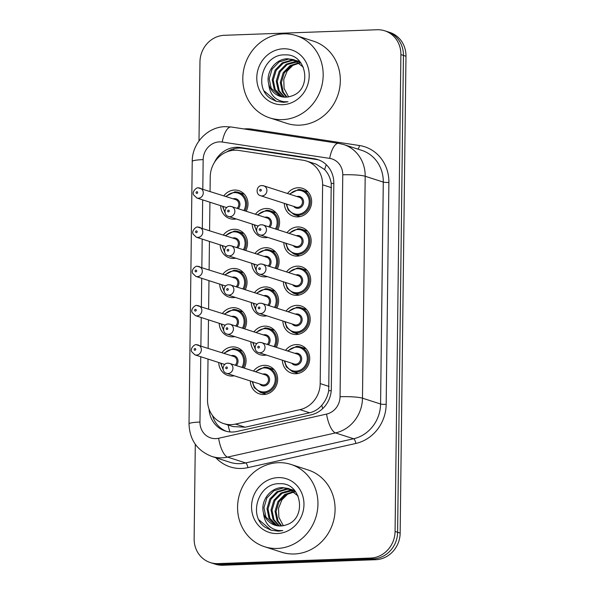 <?xml version="1.0" encoding="UTF-8"?>
<svg xmlns="http://www.w3.org/2000/svg" width="595" height="595" viewBox="0 0 595 595"><rect width="100%" height="100%" fill="white"/><g stroke="black" fill="none" stroke-linecap="round" stroke-linejoin="round"><path stroke-width="0.89" d="M287.497 193.494A14.689 13.551 107.9 0 1 298.154 187.737A14.689 13.551 107.9 0 1 302.483 188.332A14.689 13.551 107.9 0 1 311.43 204.167A14.689 13.551 107.9 0 1 297.798 216.892A14.689 13.551 107.9 0 1 293.469 216.297A14.689 13.551 107.9 0 1 284.313 203.364M287.013 232.704A14.689 13.551 107.9 0 1 297.679 226.948A14.689 13.551 107.9 0 1 302 227.543A14.689 13.551 107.9 0 1 310.954 243.377A14.689 13.551 107.9 0 1 297.322 256.11A14.689 13.551 107.9 0 1 292.993 255.508A14.689 13.551 107.9 0 1 283.837 242.574M286.537 271.915A14.689 13.551 107.9 0 1 297.195 266.158A14.689 13.551 107.9 0 1 301.524 266.753A14.689 13.551 107.9 0 1 310.478 282.595A14.689 13.551 107.9 0 1 296.838 295.321A14.689 13.551 107.9 0 1 292.517 294.726A14.689 13.551 107.9 0 1 283.361 281.785M286.061 311.125A14.689 13.551 107.9 0 1 296.719 305.369A14.689 13.551 107.9 0 1 301.048 305.964A14.689 13.551 107.9 0 1 309.995 321.806A14.689 13.551 107.9 0 1 296.362 334.531A14.689 13.551 107.9 0 1 292.033 333.936A14.689 13.551 107.9 0 1 282.878 320.995M285.578 350.336A14.689 13.551 107.9 0 1 296.236 344.579A14.689 13.551 107.9 0 1 300.564 345.182A14.689 13.551 107.9 0 1 309.519 361.016A14.689 13.551 107.9 0 1 295.879 373.742A14.689 13.551 107.9 0 1 291.557 373.147A14.689 13.551 107.9 0 1 282.402 360.213M255.426 214.252A14.689 13.551 107.9 0 1 266.084 208.495A14.689 13.551 107.9 0 1 270.413 209.09A14.689 13.551 107.9 0 1 277.768 229.722M267.81 237.412A14.689 13.551 107.9 0 1 265.734 237.658A14.689 13.551 107.9 0 1 261.406 237.063A14.689 13.551 107.9 0 1 252.25 224.122M254.95 253.463A14.689 13.551 107.9 0 1 265.608 247.706A14.689 13.551 107.9 0 1 269.937 248.308A14.689 13.551 107.9 0 1 277.285 268.933M267.334 276.623A14.689 13.551 107.9 0 1 265.251 276.868A14.689 13.551 107.9 0 1 260.922 276.273A14.689 13.551 107.9 0 1 251.767 263.34M254.467 292.68A14.689 13.551 107.9 0 1 265.132 286.924A14.689 13.551 107.9 0 1 269.453 287.519A14.689 13.551 107.9 0 1 276.809 308.151M266.85 315.833A14.689 13.551 107.9 0 1 264.775 316.079A14.689 13.551 107.9 0 1 260.446 315.484A14.689 13.551 107.9 0 1 251.291 302.55M253.991 331.891A14.689 13.551 107.9 0 1 264.649 326.134A14.689 13.551 107.9 0 1 268.977 326.729A14.689 13.551 107.9 0 1 276.333 347.361M266.374 355.051A14.689 13.551 107.9 0 1 264.292 355.297A14.689 13.551 107.9 0 1 259.97 354.694A14.689 13.551 107.9 0 1 250.815 341.761M253.515 371.101A14.689 13.551 107.9 0 1 264.173 365.345A14.689 13.551 107.9 0 1 268.494 365.94A14.689 13.551 107.9 0 1 277.449 381.782A14.689 13.551 107.9 0 1 263.816 394.507A14.689 13.551 107.9 0 1 259.487 393.912A14.689 13.551 107.9 0 1 250.331 380.971M223.839 195.807A14.689 13.551 107.9 0 1 234.497 190.05A14.689 13.551 107.9 0 1 238.826 190.645A14.689 13.551 107.9 0 1 246.181 211.277M236.222 218.96A14.689 13.551 107.9 0 1 234.14 219.205A14.689 13.551 107.9 0 1 229.819 218.61A14.689 13.551 107.9 0 1 220.663 205.677M223.363 235.018A14.689 13.551 107.9 0 1 234.021 229.261A14.689 13.551 107.9 0 1 238.35 229.856A14.689 13.551 107.9 0 1 245.698 250.488M235.746 258.178A14.689 13.551 107.9 0 1 233.664 258.423A14.689 13.551 107.9 0 1 229.335 257.821A14.689 13.551 107.9 0 1 220.18 244.887M222.88 274.228A14.689 13.551 107.9 0 1 233.537 268.471A14.689 13.551 107.9 0 1 237.866 269.066A14.689 13.551 107.9 0 1 245.222 289.698M235.263 297.388A14.689 13.551 107.9 0 1 233.188 297.634A14.689 13.551 107.9 0 1 228.859 297.039A14.689 13.551 107.9 0 1 219.704 284.098M222.404 313.439A14.689 13.551 107.9 0 1 233.062 307.682A14.689 13.551 107.9 0 1 237.39 308.277A14.689 13.551 107.9 0 1 244.738 328.909M234.787 336.599A14.689 13.551 107.9 0 1 232.704 336.844A14.689 13.551 107.9 0 1 228.376 336.249A14.689 13.551 107.9 0 1 219.22 323.308M221.92 352.649A14.689 13.551 107.9 0 1 232.586 346.892A14.689 13.551 107.9 0 1 236.907 347.495A14.689 13.551 107.9 0 1 244.262 368.119M234.304 375.809A14.689 13.551 107.9 0 1 232.229 376.055A14.689 13.551 107.9 0 1 227.9 375.46A14.689 13.551 107.9 0 1 218.744 362.526M208.012 359.068L207.514 399.781A25.927 23.919 -72.1 0 0 223.675 423.58A25.927 23.919 -72.1 0 0 235.501 424.086L299.947 409.65A25.927 23.919 -72.1 0 0 320.184 383.589L322.616 184.822A25.927 23.919 -72.1 0 0 306.447 161.022A25.927 23.919 -72.1 0 0 302.996 160.211L238.848 150.446A25.927 23.919 -72.1 0 0 234.661 150.208A25.927 23.919 -72.1 0 0 210.236 176.819L210.057 191.367M223.675 423.58L232.942 426.563L245.185 427.21L309.631 412.774C314.472 411.621 318.533 409.107 321.798 405.24C325.361 401.119 327.659 396.277 328.708 390.714L331.237 183.461C330.329 177.927 328.142 173.301 324.677 169.59L316.086 164.131L306.447 161.022M209.931 202.218L209.581 230.577M209.447 241.429L209.105 269.788M208.971 280.639L208.622 308.998M208.488 319.857L208.146 348.216M198.998 140.911L199.965 61.902A25.927 23.919 107.9 0 1 224.389 35.298L377.096 29.75A25.927 23.919 107.9 0 1 384.734 30.799A25.927 23.919 107.9 0 1 400.896 54.606L395.073 531.461A25.927 23.919 107.9 0 1 370.648 558.065L217.934 563.614L220.477 564.432A25.927 23.919 107.9 0 1 212.839 563.383A25.927 23.919 107.9 0 0 220.477 564.432L373.184 558.884L220.477 564.432L223.013 565.25A25.927 23.919 107.9 0 1 215.375 564.201L210.303 562.565A25.927 23.919 107.9 0 1 194.134 538.758L195.294 444.272M395.073 531.461L397.609 532.28A25.927 23.919 107.9 0 1 373.184 558.884A25.927 23.919 107.9 0 0 397.609 532.28L403.44 55.424L397.609 532.28L400.152 533.098A25.927 23.919 107.9 0 1 375.72 559.702L223.013 565.25M384.734 30.799L387.271 31.617A25.927 23.919 107.9 0 1 403.44 55.424A25.927 23.919 107.9 0 0 387.271 31.617L389.814 32.435A25.927 23.919 107.9 0 1 405.976 56.242L400.152 533.098M209.016 408.973A25.927 23.919 -72.1 0 0 225.141 430.959A25.927 23.919 -72.1 0 0 236.966 431.464L311.081 414.864A25.927 23.919 -72.1 0 0 331.318 388.803L333.825 183.357A25.927 23.919 -72.1 0 0 317.663 159.549A25.927 23.919 -72.1 0 0 314.212 158.739L240.439 147.515A25.927 23.919 -72.1 0 0 236.252 147.277A25.927 23.919 -72.1 0 0 214.453 162.413M226.859 151.874A25.927 23.919 107.9 0 1 238.796 148.096A25.927 23.919 107.9 0 1 242.976 148.334L316.748 159.557A25.927 23.919 107.9 0 1 318.92 160.003M217.934 563.614A25.927 23.919 107.9 0 1 210.303 562.565M226.42 431.323A25.927 23.919 107.9 0 1 212.497 415.518M282.469 119.632A43.212 39.865 107.9 0 1 269.743 117.877A43.212 39.865 107.9 0 1 243.414 71.296A43.212 39.865 107.9 0 1 283.517 33.863A43.212 39.865 107.9 0 1 296.243 35.618A43.212 39.865 107.9 0 1 322.572 82.199A43.212 39.865 107.9 0 1 282.469 119.632M296.243 35.618L313.387 41.137A43.212 39.865 107.9 0 1 339.715 87.718A43.212 39.865 107.9 0 1 299.612 125.151A43.212 39.865 107.9 0 1 286.887 123.396L269.743 117.877M294.071 59.798L288.62 59.091L279.167 61.917L272.094 69.146L269.208 78.815L271.186 88.313L280.386 96.427M303.346 67.198L293.566 59.626L287.616 58.771C275.515 58.704 265.392 72.285 268.739 84.126A19.538 18.021 107.9 0 0 280.178 96.368A19.538 18.021 107.9 0 0 285.935 97.156A19.538 18.021 107.9 0 0 291.617 95.981C312.62 89.8 306.961 53.55 285.295 54.896C263.63 53.491 253.15 86.84 270.242 98.339L276.177 101.314L283.681 102.347L288.039 101.76L283.956 101.715C274.793 100.101 269.721 94.233 268.739 84.126M298.102 61.099L296.555 60.72M296.027 60.623L292.651 60.393L283.198 63.211L276.125 70.441L273.239 80.117L275.217 89.614L282.491 96.933M298.608 61.248L296.065 60.504M295.544 60.393L291.647 60.065L282.194 62.884L275.121 70.121L272.227 79.79L274.206 89.287L281.956 96.829M300.058 61.925L298.452 61.731M297.909 61.701L287.229 64.513L280.156 71.742L277.27 81.418L279.248 90.916L284.685 97.156M299.575 61.694L297.983 61.456M297.448 61.411L295.678 61.367L286.225 64.186L279.152 71.415L276.259 81.091L278.244 90.589L284.127 97.126M300.906 62.988L300.274 63.003M300.661 62.668L299.828 62.661M299.709 63.04L290.791 66.105L284.187 73.036L281.301 82.712L283.279 92.21L286.983 97.089M299.27 62.683L290.048 65.614L283.183 72.716L280.29 82.393L282.275 91.883L286.396 97.134M288.798 96.814A19.538 18.021 107.9 0 1 288.159 96.085L288.776 96.814M283.339 48.783A28.181 25.994 107.9 0 1 309.199 75.796A28.181 25.994 107.9 0 1 282.655 104.713A28.181 25.994 107.9 0 1 256.787 77.7A28.181 25.994 107.9 0 1 283.339 48.783M288.159 96.085L284.098 88.469L283.77 79.477L287.192 70.976L293.67 64.565M264.284 91.065L276.333 101.366M277.233 548.456A43.212 39.865 107.9 0 1 264.507 546.701A43.212 39.865 107.9 0 1 238.179 500.12A43.212 39.865 107.9 0 1 278.282 462.694A43.212 39.865 107.9 0 1 291.007 464.442A43.212 39.865 107.9 0 1 317.336 511.023A43.212 39.865 107.9 0 1 277.233 548.456M291.007 464.442L308.143 469.968A43.212 39.865 107.9 0 1 334.479 516.549A43.212 39.865 107.9 0 1 294.376 553.975A43.212 39.865 107.9 0 1 281.651 552.227L264.507 546.701M288.828 488.621L283.384 487.922L273.931 490.741L266.858 497.97L263.964 507.647L265.943 517.144L275.143 525.259M298.11 496.022L288.33 488.458L282.372 487.595C270.271 487.536 260.149 501.109 263.503 512.949A19.538 18.021 107.9 0 0 274.942 525.192A19.538 18.021 107.9 0 0 280.691 525.987A19.538 18.021 107.9 0 0 286.374 524.812C307.384 518.624 301.725 482.381 280.052 483.728C258.394 482.314 247.914 515.664 264.998 527.17L270.933 530.145L278.438 531.179L282.804 530.584L278.713 530.539C269.55 528.925 264.478 523.064 263.503 512.949M292.859 489.923L291.312 489.551M290.791 489.454L287.415 489.224L277.962 492.043L270.889 499.272L267.995 508.941L269.981 518.438L277.255 525.757M293.365 490.079L290.829 489.335M290.308 489.224L286.403 488.897L276.95 491.715L269.877 498.945L266.991 508.621L268.97 518.119L276.72 525.66M294.822 490.749L293.216 490.563M292.673 490.533L281.993 493.337L274.92 500.566L272.027 510.242L274.012 519.74L279.449 525.987M294.339 490.525L292.747 490.287M292.204 490.235L290.434 490.191L280.981 493.017L273.908 500.246L271.022 509.915L273.001 519.413L278.891 525.958M295.67 491.812L295.038 491.834M295.425 491.492L294.592 491.492M294.466 491.872L285.555 494.928L278.951 501.868L276.058 511.544L278.043 521.041L281.74 525.913M294.027 491.507L284.812 494.438L277.939 501.54L275.054 511.217L277.032 520.714L281.16 525.958M283.555 525.638A19.538 18.021 107.9 0 1 282.923 524.909L283.532 525.645M278.096 477.606A28.181 25.994 107.9 0 1 303.963 504.62A28.181 25.994 107.9 0 1 277.411 533.537A28.181 25.994 107.9 0 1 251.551 506.524A28.181 25.994 107.9 0 1 278.096 477.606M282.923 524.909L278.862 517.293L278.527 508.301L281.956 499.8L288.426 493.389M259.048 519.896L271.097 530.197M229.953 431.933A25.927 8.791 -102.6 0 1 228.086 425.001M333.825 183.401A25.927 3.176 -179.3 0 0 331.237 183.461M324.677 169.59A25.927 9.892 -81.3 0 1 326.246 164.681M331.229 390.662A25.927 3.176 -179.3 0 0 328.708 390.714M233.314 150.297A25.927 9.892 -81.3 0 1 233.917 148.802M322.676 408.624A25.927 8.791 -102.6 0 1 321.798 405.24M331.527 187.693L322.616 184.822M329.095 386.46L320.184 383.589M309.631 412.774L299.947 409.65M245.185 427.21L235.501 424.086M405.976 56.242L400.896 54.606M375.72 559.702L370.648 558.065M200.753 356.732L199.957 422.056A17.285 15.946 -72.1 0 0 215.821 438.627A17.285 15.946 -72.1 0 0 218.618 438.27L326.566 414.09A17.285 15.946 -72.1 0 0 340.057 396.716L342.765 174.804A17.285 15.946 -72.1 0 0 329.69 158.389L222.24 142.041A17.285 15.946 -72.1 0 0 219.451 141.878A17.285 15.946 -72.1 0 0 203.163 159.616L202.806 189.031M222.24 142.041A17.285 6.597 -81.3 0 1 231.187 126.995L225.17 126.653C207.424 126.899 192.029 143.484 192.23 161.453A17.285 2.12 0.7 0 1 203.163 159.616M342.765 174.804A17.285 2.12 0.7 0 1 365.189 176.261L362.481 398.174A34.569 31.892 107.9 0 1 335.498 432.922L227.55 457.101A34.569 31.892 107.9 0 1 221.965 457.823A34.569 31.892 107.9 0 1 211.783 456.424L229.878 462.255A34.569 31.892 -72.1 0 0 240.06 463.654A34.569 31.892 -72.1 0 0 245.646 462.932L353.594 438.753A34.569 31.892 -72.1 0 0 380.577 404.005L383.284 182.092A34.569 31.892 -72.1 0 0 361.738 150.357L343.642 144.525A34.569 31.892 107.9 0 1 365.189 176.261L383.284 182.092A4.321 0.528 -179.3 0 0 388.892 182.457L386.177 404.369A38.891 35.879 107.9 0 1 355.825 443.461L247.877 467.64A38.891 35.879 107.9 0 1 215.821 457.726M247.877 467.64A4.321 1.465 77.4 0 0 245.646 462.932L227.55 457.101A17.285 5.861 -102.6 0 1 218.618 438.27M243.935 128.937A38.891 35.879 107.9 0 1 245.742 128.825A38.891 35.879 107.9 0 1 252.012 129.182L359.469 145.53A38.891 35.879 107.9 0 1 388.892 182.457M326.566 414.09A17.285 5.861 -102.6 0 0 335.498 432.922L353.594 438.753A4.321 1.465 77.4 0 1 355.825 443.461M340.057 396.716A17.285 2.12 0.7 0 1 362.481 398.174L380.577 404.005A4.321 0.528 -179.3 0 0 386.177 404.369M202.672 199.883L202.322 228.242M202.196 239.093L201.846 267.453M201.712 278.304L201.37 306.663M201.236 317.514L200.887 345.874M357.855 149.1A4.321 1.651 98.7 0 0 359.469 145.53M251.804 130.134A4.321 1.651 98.7 0 0 252.012 129.182M329.69 158.389A17.285 6.597 -81.3 0 1 338.637 143.35L231.187 126.995M192.23 161.453L189.024 423.893A17.285 2.12 0.7 0 1 199.957 422.056M242.976 148.334L240.439 147.515M316.748 159.557L314.212 158.739M232.876 348.715A12.964 11.959 107.9 0 1 236.698 349.243A12.964 11.959 107.9 0 1 243.035 367.725M241.934 367.375A12.101 11.164 -72.1 0 0 242.284 355.237A12.101 11.164 -72.1 0 0 232.548 349.466A12.101 11.164 -72.1 0 0 224.397 353.445M231.254 355.661A6.047 5.578 107.9 0 1 232.474 355.475A6.047 5.578 107.9 0 1 237.628 358.986A6.047 5.578 107.9 0 1 236.334 365.568M196.595 344.773A5.184 4.782 107.9 0 1 198.12 344.988A5.184 4.782 107.9 0 1 201.281 350.574A5.184 4.782 107.9 0 1 196.469 355.066A5.184 4.782 107.9 0 1 194.944 354.858L224.784 364.467M194.937 350.269A0.863 0.796 -72.1 0 0 195.748 349.384A0.863 0.796 -72.1 0 0 194.959 348.551A0.863 0.796 -72.1 0 0 194.141 349.436A0.863 0.796 -72.1 0 0 194.937 350.269M235.151 365.189A5.184 4.782 -72.1 0 0 236.832 360.228A5.184 4.782 -72.1 0 0 233.679 356.435L196.387 344.743C195.301 343.687 189.641 348.335 191.746 351.816L194.944 354.858M221.214 363.322A12.101 11.164 -72.1 0 0 222.999 368.536M264.47 367.16A12.964 11.959 107.9 0 1 268.286 367.688A12.964 11.959 107.9 0 1 276.184 381.663A12.964 11.959 107.9 0 1 264.15 392.893A12.964 11.959 107.9 0 1 260.335 392.365L254.236 387.65L252.228 381.581M252.801 381.767A12.101 11.164 -72.1 0 0 263.845 391.934A12.101 11.164 -72.1 0 0 275.247 379.513A12.101 11.164 -72.1 0 0 264.143 367.918A12.101 11.164 -72.1 0 0 255.984 371.897M262.849 374.106A6.047 5.578 107.9 0 1 264.068 373.92A6.047 5.578 107.9 0 1 269.617 379.722A6.047 5.578 107.9 0 1 263.92 385.932A6.047 5.578 107.9 0 1 259.665 383.976M226.531 373.303L262.083 384.757A5.184 4.782 -72.1 0 0 263.615 384.972A5.184 4.782 -72.1 0 0 268.427 380.48A5.184 4.782 -72.1 0 0 265.266 374.887L229.715 363.433A5.184 4.782 107.9 0 1 232.868 369.026A5.184 4.782 107.9 0 1 228.056 373.519A5.184 4.782 107.9 0 1 226.531 373.303C221.221 372.068 222.426 362.905 227.974 363.195L229.715 363.433A5.184 4.782 107.9 0 0 228.183 363.225M226.546 367.003A0.863 0.796 -72.1 0 0 225.728 367.889A0.863 0.796 -72.1 0 0 226.524 368.714A0.863 0.796 -72.1 0 0 227.335 367.829A0.863 0.796 -72.1 0 0 226.546 367.003M296.533 346.402A12.964 11.959 107.9 0 1 300.356 346.93A12.964 11.959 107.9 0 1 308.255 360.897A12.964 11.959 107.9 0 1 296.221 372.128A12.964 11.959 107.9 0 1 292.405 371.607L286.307 366.884L284.298 360.823M284.871 361.009A12.101 11.164 -72.1 0 0 295.916 371.168A12.101 11.164 -72.1 0 0 307.31 358.755A12.101 11.164 -72.1 0 0 296.206 347.153A12.101 11.164 -72.1 0 0 288.054 351.132M294.912 353.348A6.047 5.578 107.9 0 1 296.132 353.162A6.047 5.578 107.9 0 1 301.687 358.956A6.047 5.578 107.9 0 1 295.99 365.166A6.047 5.578 107.9 0 1 291.736 363.218M258.602 352.545L294.153 363.999A5.184 4.782 -72.1 0 0 295.678 364.207A5.184 4.782 -72.1 0 0 300.49 359.715A5.184 4.782 -72.1 0 0 297.336 354.122L261.778 342.675A5.184 4.782 107.9 0 1 264.939 348.261A5.184 4.782 107.9 0 1 260.127 352.753A5.184 4.782 107.9 0 1 258.602 352.545C253.292 351.303 254.496 342.14 260.045 342.43L261.778 342.675A5.184 4.782 107.9 0 0 260.253 342.46M258.609 346.238A0.863 0.796 -72.1 0 0 257.799 347.123A0.863 0.796 -72.1 0 0 258.594 347.956A0.863 0.796 -72.1 0 0 259.405 347.071A0.863 0.796 -72.1 0 0 258.609 346.238M233.359 309.504A12.964 11.959 107.9 0 1 237.174 310.025A12.964 11.959 107.9 0 1 243.511 328.514M242.418 328.165A12.101 11.164 -72.1 0 0 242.767 316.027A12.101 11.164 -72.1 0 0 233.032 310.255A12.101 11.164 -72.1 0 0 224.873 314.234M231.738 316.443A6.047 5.578 107.9 0 1 232.957 316.257A6.047 5.578 107.9 0 1 238.104 319.775A6.047 5.578 107.9 0 1 236.817 326.358M197.071 305.562A5.184 4.782 107.9 0 1 198.604 305.771A5.184 4.782 107.9 0 1 201.764 311.363A5.184 4.782 107.9 0 1 196.952 315.856A5.184 4.782 107.9 0 1 195.42 315.647L225.26 325.257M195.413 311.059A0.863 0.796 -72.1 0 0 196.231 310.166A0.863 0.796 -72.1 0 0 195.435 309.341A0.863 0.796 -72.1 0 0 194.625 310.226A0.863 0.796 -72.1 0 0 195.413 311.059M235.635 325.978A5.184 4.782 -72.1 0 0 237.316 321.017A5.184 4.782 -72.1 0 0 234.155 317.224L196.863 305.533C195.777 304.469 190.117 309.125 192.23 312.598L195.42 315.647M221.697 324.104A12.101 11.164 -72.1 0 0 223.475 329.325M233.835 270.286A12.964 11.959 107.9 0 1 237.658 270.814A12.964 11.959 107.9 0 1 243.987 289.304M242.894 288.947A12.101 11.164 -72.1 0 0 243.243 276.816A12.101 11.164 -72.1 0 0 233.508 271.045A12.101 11.164 -72.1 0 0 225.356 275.024M232.214 277.233A6.047 5.578 107.9 0 1 233.433 277.047A6.047 5.578 107.9 0 1 238.588 280.565A6.047 5.578 107.9 0 1 237.293 287.147M197.555 266.352A5.184 4.782 107.9 0 1 199.08 266.56A5.184 4.782 107.9 0 1 202.241 272.153A5.184 4.782 107.9 0 1 197.428 276.645A5.184 4.782 107.9 0 1 195.904 276.43L225.743 286.046M195.896 271.841A0.863 0.796 -72.1 0 0 196.707 270.956A0.863 0.796 -72.1 0 0 195.911 270.13A0.863 0.796 -72.1 0 0 195.101 271.015A0.863 0.796 -72.1 0 0 195.896 271.841M236.111 286.768A5.184 4.782 -72.1 0 0 237.792 281.807A5.184 4.782 -72.1 0 0 234.638 278.014L197.347 266.322C196.253 265.258 190.593 269.914 192.706 273.388L195.904 276.43M222.173 284.893A12.101 11.164 -72.1 0 0 223.958 290.115M234.318 231.076A12.964 11.959 107.9 0 1 238.134 231.604A12.964 11.959 107.9 0 1 244.471 250.093M243.377 249.736A12.101 11.164 -72.1 0 0 243.727 237.606A12.101 11.164 -72.1 0 0 233.991 231.834A12.101 11.164 -72.1 0 0 225.832 235.813M232.697 238.022A6.047 5.578 107.9 0 1 233.917 237.836A6.047 5.578 107.9 0 1 239.064 241.347A6.047 5.578 107.9 0 1 237.777 247.937M198.031 227.141A5.184 4.782 107.9 0 1 199.563 227.35A5.184 4.782 107.9 0 1 202.716 232.942A5.184 4.782 107.9 0 1 197.904 237.435A5.184 4.782 107.9 0 1 196.38 237.219L226.219 246.836M196.372 232.63A0.863 0.796 -72.1 0 0 197.183 231.745A0.863 0.796 -72.1 0 0 196.395 230.92A0.863 0.796 -72.1 0 0 195.576 231.805A0.863 0.796 -72.1 0 0 196.372 232.63M236.594 247.55A5.184 4.782 -72.1 0 0 238.275 242.596A5.184 4.782 -72.1 0 0 235.114 238.803L197.823 227.112C196.737 226.048 191.077 230.704 193.182 234.177L196.38 237.219M222.649 245.683A12.101 11.164 -72.1 0 0 224.434 250.897M234.794 191.865A12.964 11.959 107.9 0 1 238.61 192.393A12.964 11.959 107.9 0 1 244.947 210.875M243.853 210.526A12.101 11.164 -72.1 0 0 244.203 198.388A12.101 11.164 -72.1 0 0 234.467 192.624A12.101 11.164 -72.1 0 0 226.308 196.603M233.173 198.812A6.047 5.578 107.9 0 1 234.393 198.626A6.047 5.578 107.9 0 1 239.547 202.136A6.047 5.578 107.9 0 1 238.253 208.719M198.514 187.931A5.184 4.782 107.9 0 1 200.039 188.139A5.184 4.782 107.9 0 1 203.2 193.725A5.184 4.782 107.9 0 1 198.388 198.217A5.184 4.782 107.9 0 1 196.856 198.009L226.695 207.618M196.848 193.42A0.863 0.796 -72.1 0 0 197.666 192.535A0.863 0.796 -72.1 0 0 196.871 191.702A0.863 0.796 -72.1 0 0 196.06 192.594A0.863 0.796 -72.1 0 0 196.848 193.42M237.07 208.339A5.184 4.782 -72.1 0 0 238.751 203.386A5.184 4.782 -72.1 0 0 235.59 199.593L198.306 187.901C197.213 186.837 191.553 191.493 193.665 194.967L196.856 198.009M223.132 206.472A12.101 11.164 -72.1 0 0 224.917 211.686M274.005 346.61A12.101 11.164 -72.1 0 0 274.355 334.479A12.101 11.164 -72.1 0 0 264.619 328.708A12.101 11.164 -72.1 0 0 256.46 332.687M253.284 342.556A12.101 11.164 -72.1 0 0 255.069 347.77M263.325 334.896A6.047 5.578 107.9 0 1 264.544 334.71A6.047 5.578 107.9 0 1 269.699 338.22A6.047 5.578 107.9 0 1 268.404 344.81M267.222 344.423A5.184 4.782 -72.1 0 0 268.903 339.47A5.184 4.782 -72.1 0 0 265.742 335.677L230.191 324.223A5.184 4.782 107.9 0 1 233.352 329.816A5.184 4.782 107.9 0 1 228.539 334.308A5.184 4.782 107.9 0 1 227.007 334.093C221.704 332.85 222.909 323.695 228.458 323.985L230.191 324.223A5.184 4.782 107.9 0 0 228.666 324.015M227.022 327.793A0.863 0.796 -72.1 0 0 226.212 328.678A0.863 0.796 -72.1 0 0 227 329.504A0.863 0.796 -72.1 0 0 227.818 328.618A0.863 0.796 -72.1 0 0 227.022 327.793M264.946 327.949A12.964 11.959 107.9 0 1 268.762 328.477A12.964 11.959 107.9 0 1 275.098 346.967M274.481 307.399A12.101 11.164 -72.1 0 0 274.83 295.261A12.101 11.164 -72.1 0 0 265.095 289.497A12.101 11.164 -72.1 0 0 256.943 293.476M253.76 303.346A12.101 11.164 -72.1 0 0 255.545 308.56M263.808 295.685A6.047 5.578 107.9 0 1 265.028 295.499A6.047 5.578 107.9 0 1 270.175 299.01A6.047 5.578 107.9 0 1 268.88 305.592M267.698 305.213A5.184 4.782 -72.1 0 0 269.379 300.259A5.184 4.782 -72.1 0 0 266.225 296.466L230.667 285.012A5.184 4.782 107.9 0 1 233.828 290.598A5.184 4.782 107.9 0 1 229.016 295.09A5.184 4.782 107.9 0 1 227.491 294.882C222.18 293.64 223.385 284.484 228.934 284.774L230.667 285.012A5.184 4.782 107.9 0 0 229.142 284.804M227.506 288.575A0.863 0.796 -72.1 0 0 226.688 289.467A0.863 0.796 -72.1 0 0 227.483 290.293A0.863 0.796 -72.1 0 0 228.294 289.408A0.863 0.796 -72.1 0 0 227.506 288.575M265.422 288.739A12.964 11.959 107.9 0 1 269.245 289.267A12.964 11.959 107.9 0 1 275.582 307.749M274.964 268.189A12.101 11.164 -72.1 0 0 275.314 256.051A12.101 11.164 -72.1 0 0 265.578 250.279A12.101 11.164 -72.1 0 0 257.419 254.258M254.243 264.135A12.101 11.164 -72.1 0 0 256.021 269.349M264.284 256.475A6.047 5.578 107.9 0 1 265.504 256.289A6.047 5.578 107.9 0 1 270.658 259.799A6.047 5.578 107.9 0 1 269.364 266.382M268.181 266.002A5.184 4.782 -72.1 0 0 269.862 261.041A5.184 4.782 -72.1 0 0 266.701 257.248L231.15 245.802A5.184 4.782 107.9 0 1 234.311 251.388A5.184 4.782 107.9 0 1 229.499 255.88A5.184 4.782 107.9 0 1 227.967 255.672C222.664 254.429 223.869 245.266 229.41 245.557L231.15 245.802A5.184 4.782 107.9 0 0 229.618 245.586M227.982 249.364A0.863 0.796 -72.1 0 0 227.171 250.25A0.863 0.796 -72.1 0 0 227.959 251.083A0.863 0.796 -72.1 0 0 228.778 250.197A0.863 0.796 -72.1 0 0 227.982 249.364M265.906 249.528A12.964 11.959 107.9 0 1 269.721 250.056A12.964 11.959 107.9 0 1 276.058 268.538M275.44 228.978A12.101 11.164 -72.1 0 0 275.79 216.84A12.101 11.164 -72.1 0 0 266.054 211.069A12.101 11.164 -72.1 0 0 257.903 215.048M254.72 224.917A12.101 11.164 -72.1 0 0 256.505 230.139M264.76 217.257A6.047 5.578 107.9 0 1 265.98 217.071A6.047 5.578 107.9 0 1 271.134 220.589A6.047 5.578 107.9 0 1 269.84 227.171M268.657 226.792A5.184 4.782 -72.1 0 0 270.338 221.831A5.184 4.782 -72.1 0 0 267.185 218.038L231.626 206.584A5.184 4.782 107.9 0 1 234.787 212.177A5.184 4.782 107.9 0 1 229.975 216.669A5.184 4.782 107.9 0 1 228.45 216.461C223.14 215.219 224.345 206.056 229.893 206.346L231.626 206.584A5.184 4.782 107.9 0 0 230.101 206.376M228.458 210.154A0.863 0.796 -72.1 0 0 227.647 211.039A0.863 0.796 -72.1 0 0 228.443 211.872A0.863 0.796 -72.1 0 0 229.254 210.98A0.863 0.796 -72.1 0 0 228.458 210.154M266.382 210.318A12.964 11.959 107.9 0 1 270.204 210.838A12.964 11.959 107.9 0 1 276.534 229.328M297.017 307.191A12.964 11.959 107.9 0 1 300.832 307.712A12.964 11.959 107.9 0 1 308.731 321.687A12.964 11.959 107.9 0 1 296.697 332.917A12.964 11.959 107.9 0 1 292.881 332.389L286.783 327.674L284.774 321.612M285.347 321.791A12.101 11.164 -72.1 0 0 296.392 331.958A12.101 11.164 -72.1 0 0 307.793 319.545A12.101 11.164 -72.1 0 0 296.689 307.942A12.101 11.164 -72.1 0 0 288.53 311.921M295.395 314.13A6.047 5.578 107.9 0 1 296.615 313.944A6.047 5.578 107.9 0 1 302.163 319.746A6.047 5.578 107.9 0 1 296.466 325.956A6.047 5.578 107.9 0 1 292.212 324.007M259.078 313.334L294.629 324.781A5.184 4.782 -72.1 0 0 296.161 324.996A5.184 4.782 -72.1 0 0 300.973 320.504A5.184 4.782 -72.1 0 0 297.812 314.911L262.261 303.457A5.184 4.782 107.9 0 1 265.415 309.05A5.184 4.782 107.9 0 1 260.603 313.543A5.184 4.782 107.9 0 1 259.078 313.334C253.768 312.092 254.972 302.929 260.521 303.219L262.261 303.457A5.184 4.782 107.9 0 0 260.729 303.249M259.093 307.027A0.863 0.796 -72.1 0 0 258.275 307.913A0.863 0.796 -72.1 0 0 259.07 308.745A0.863 0.796 -72.1 0 0 259.881 307.853A0.863 0.796 -72.1 0 0 259.093 307.027M297.493 267.973A12.964 11.959 107.9 0 1 301.308 268.501A12.964 11.959 107.9 0 1 309.207 282.476A12.964 11.959 107.9 0 1 297.18 293.707A12.964 11.959 107.9 0 1 293.365 293.179L287.266 288.463L285.258 282.394M285.831 282.58A12.101 11.164 -72.1 0 0 296.875 292.747A12.101 11.164 -72.1 0 0 308.27 280.327A12.101 11.164 -72.1 0 0 297.165 268.732A12.101 11.164 -72.1 0 0 289.006 272.711M295.871 274.92A6.047 5.578 107.9 0 1 297.091 274.734A6.047 5.578 107.9 0 1 302.647 280.535A6.047 5.578 107.9 0 1 296.942 286.745A6.047 5.578 107.9 0 1 292.695 284.797M259.554 274.117L295.113 285.57A5.184 4.782 -72.1 0 0 296.637 285.786A5.184 4.782 -72.1 0 0 301.449 281.294A5.184 4.782 -72.1 0 0 298.288 275.701L262.737 264.247A5.184 4.782 107.9 0 1 265.898 269.84A5.184 4.782 107.9 0 1 261.086 274.332A5.184 4.782 107.9 0 1 259.554 274.117C254.251 272.882 255.456 263.719 261.004 264.009L262.737 264.247A5.184 4.782 107.9 0 0 261.212 264.039M259.569 267.817A0.863 0.796 -72.1 0 0 258.758 268.702A0.863 0.796 -72.1 0 0 259.546 269.528A0.863 0.796 -72.1 0 0 260.365 268.642A0.863 0.796 -72.1 0 0 259.569 267.817M297.976 228.763A12.964 11.959 107.9 0 1 301.791 229.291A12.964 11.959 107.9 0 1 309.69 243.266A12.964 11.959 107.9 0 1 297.656 254.496A12.964 11.959 107.9 0 1 293.841 253.968L287.742 249.253L285.734 243.184M286.307 243.37A12.101 11.164 -72.1 0 0 297.351 253.537A12.101 11.164 -72.1 0 0 308.753 241.116A12.101 11.164 -72.1 0 0 297.641 229.521A12.101 11.164 -72.1 0 0 289.49 233.5M296.355 235.709A6.047 5.578 107.9 0 1 297.574 235.523A6.047 5.578 107.9 0 1 303.123 241.325A6.047 5.578 107.9 0 1 297.426 247.527A6.047 5.578 107.9 0 1 293.171 245.579M260.037 234.906L295.589 246.36A5.184 4.782 -72.1 0 0 297.121 246.568A5.184 4.782 -72.1 0 0 301.933 242.076A5.184 4.782 -72.1 0 0 298.772 236.49L263.213 225.036A5.184 4.782 107.9 0 1 266.374 230.629A5.184 4.782 107.9 0 1 261.562 235.122A5.184 4.782 107.9 0 1 260.037 234.906C254.727 233.664 255.932 224.508 261.48 224.798L263.213 225.036A5.184 4.782 107.9 0 0 261.688 224.828M260.052 228.606A0.863 0.796 -72.1 0 0 259.234 229.492A0.863 0.796 -72.1 0 0 260.03 230.317A0.863 0.796 -72.1 0 0 260.841 229.432A0.863 0.796 -72.1 0 0 260.052 228.606M298.452 189.552A12.964 11.959 107.9 0 1 302.267 190.08A12.964 11.959 107.9 0 1 310.166 204.055A12.964 11.959 107.9 0 1 298.14 215.278A12.964 11.959 107.9 0 1 294.317 214.758L288.225 210.042L286.21 203.973M286.79 204.159A12.101 11.164 -72.1 0 0 297.827 214.319A12.101 11.164 -72.1 0 0 309.229 201.906A12.101 11.164 -72.1 0 0 298.125 190.311A12.101 11.164 -72.1 0 0 289.966 194.29M296.831 196.499A6.047 5.578 107.9 0 1 298.05 196.313A6.047 5.578 107.9 0 1 303.606 202.114A6.047 5.578 107.9 0 1 297.902 208.317A6.047 5.578 107.9 0 1 293.647 206.368M260.513 195.696L296.072 207.149A5.184 4.782 -72.1 0 0 297.597 207.358A5.184 4.782 -72.1 0 0 302.409 202.865A5.184 4.782 -72.1 0 0 299.248 197.28L263.697 185.826A5.184 4.782 107.9 0 1 266.858 191.412A5.184 4.782 107.9 0 1 262.045 195.904A5.184 4.782 107.9 0 1 260.513 195.696C255.21 194.453 256.415 185.298 261.956 185.588L263.697 185.826A5.184 4.782 107.9 0 0 262.172 185.618M260.528 189.388A0.863 0.796 -72.1 0 0 259.717 190.281A0.863 0.796 -72.1 0 0 260.506 191.107A0.863 0.796 -72.1 0 0 261.324 190.221A0.863 0.796 -72.1 0 0 260.528 189.388M343.642 144.525L338.637 143.35M189.024 423.893C189.612 439.876 197.198 450.72 211.783 456.424M242.448 351.095L236.698 349.243L232.838 348.707L223.817 353.266M220.641 363.136L223.266 370.06M255.411 371.711L264.425 367.16L268.286 367.688L274.035 369.54M260.335 392.365L266.091 394.217M287.474 350.953L296.496 346.394L300.356 346.93L306.105 348.782M292.405 371.607L298.154 373.459M242.931 311.877L237.174 310.025L233.314 309.497L224.3 314.048M221.117 323.925L223.742 330.85M243.407 272.666L237.658 270.814L233.798 270.286L224.776 274.838M221.6 284.708L224.226 291.639M243.891 233.456L238.134 231.604L234.274 231.068L225.26 235.627M222.076 245.497L224.702 252.429M244.367 194.245L238.61 192.393L234.75 191.858L225.736 196.417M222.56 206.287L225.178 213.218M255.329 349.302L252.711 342.37M255.887 332.501L264.901 327.942L268.762 328.477L274.518 330.329M227.007 334.093L256.847 343.709M255.813 310.092L253.187 303.16M256.363 293.29L265.385 288.731L269.245 289.267L274.994 291.119M227.491 294.882L257.33 304.491M256.289 270.874L253.663 263.949M256.847 254.08L265.861 249.521L269.721 250.056L275.478 251.908M227.967 255.672L257.806 265.281M293.566 59.626L294.577 59.954M288.33 488.458L289.334 488.778M256.772 231.663L254.147 224.739M257.323 214.862L266.344 210.31L270.204 210.838L275.954 212.698M228.45 216.461L258.289 226.07M287.958 311.735L296.972 307.184L300.832 307.712L306.589 309.564M292.881 332.389L298.638 334.249M288.434 272.525L297.448 267.973L301.308 268.501L307.065 270.353M293.365 293.179L299.114 295.031M288.91 233.314L297.931 228.755L301.791 229.291L307.541 231.143M293.841 253.968L299.597 255.82M289.393 194.104L298.407 189.545L302.267 190.08L308.024 191.932M294.317 214.758L300.073 216.61"/></g></svg>
